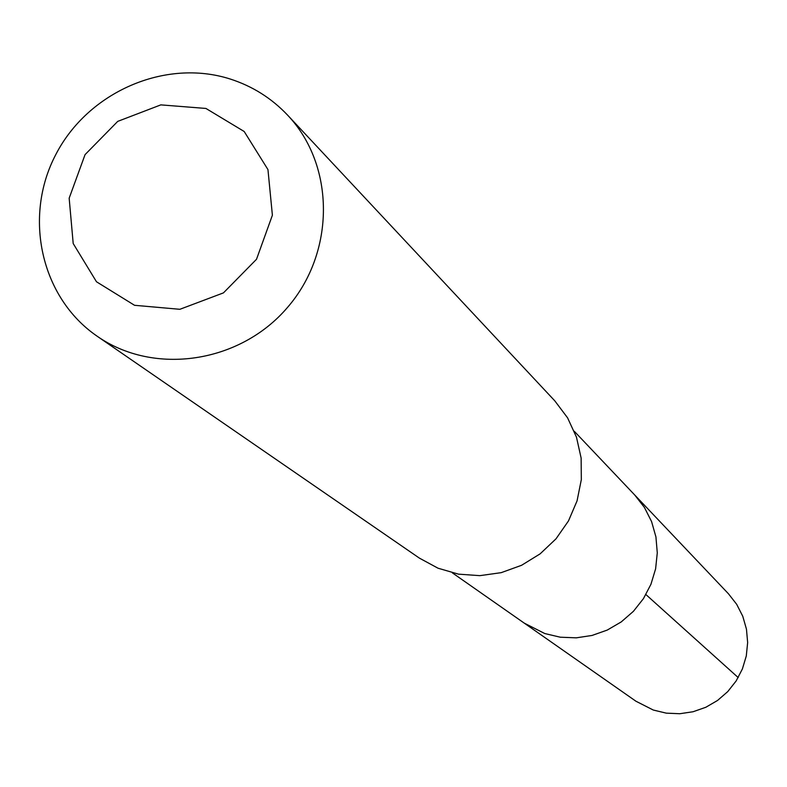 <?xml version="1.0" encoding="UTF-8"?>
<svg xmlns="http://www.w3.org/2000/svg" width="787" height="787" viewBox="0 0 787 787"><rect width="100%" height="100%" fill="white"/><g stroke="black" fill="none" stroke-linecap="round" stroke-linejoin="round"><path stroke-width="1.18" d="M574.284 431.286L634.676 494.944L644.405 507.418L651.577 521.574L655.925 536.901L657.283 552.848L655.61 568.834L650.938 584.279L643.451 598.612L633.417 611.322L621.209 621.937L607.249 630.072L592.07 635.443L576.222 637.844L560.265 637.204L544.791 633.545L524.27 623.137L635.955 701.237L653.269 710.031L666.294 713.15L679.722 713.73L693.042 711.753L705.791 707.287L717.508 700.489L727.749 691.606L736.14 680.962L742.397 668.94L746.283 655.984L747.65 642.556L746.46 629.157L742.761 616.26L736.691 604.327L728.477 593.801L634.676 494.944L644.405 507.418L651.577 521.574L655.925 536.901L657.283 552.848L655.61 568.834L650.938 584.279L643.451 598.612L633.417 611.322L621.209 621.937L607.249 630.072L592.07 635.443L576.222 637.844L560.265 637.204L544.791 633.545L524.27 623.137L452.368 572.857M97.224 336.265L419.392 558.121L438.034 568.214L458.487 574.146L479.854 575.651L501.201 572.661L521.594 565.282L540.138 553.841L556.006 538.829L568.489 520.915L577.058 500.876L581.327 479.617L581.131 458.064L576.468 437.149L567.565 417.808L554.815 400.868L287.629 115.168C271.613 98.237 252.489 86.196 230.247 79.034C165.27 58.199 88.006 91.892 55.759 154.636C22.971 217.104 41.013 297.85 97.224 336.265C154.006 375.92 239.887 363.279 287.422 307.53C335.508 252.253 335.262 165.437 287.629 115.168M205.928 108.449L160.823 104.878L117.735 121.375L85.055 154.636L69.167 198.196L73.201 243.537L96.486 281.776L134.538 305.297L179.869 309.301L223.449 292.882L256.513 259.277L272.391 215.225L267.954 169.589L244.186 131.498L205.928 108.449M645.92 594.569L738.206 677.577"/></g></svg>
